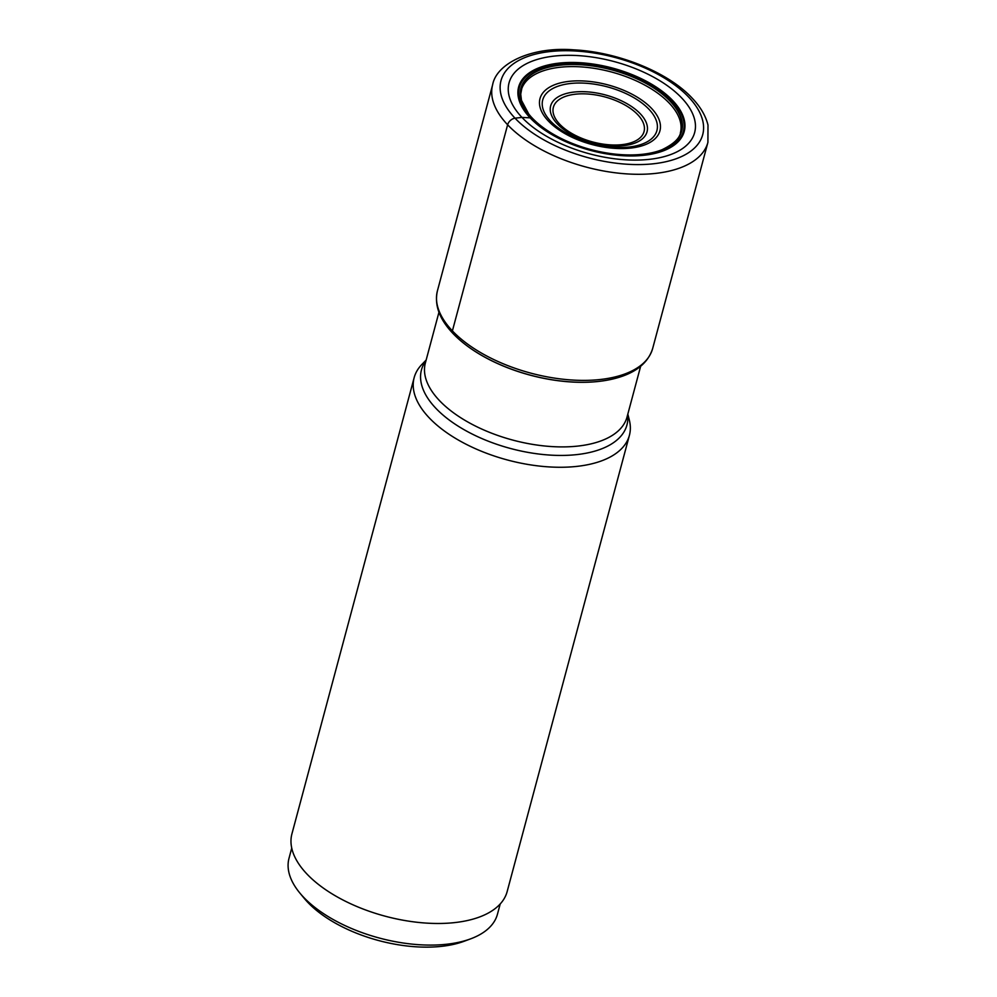 <?xml version="1.0" encoding="UTF-8"?>
<svg xmlns="http://www.w3.org/2000/svg" width="997" height="997" viewBox="0 0 997 997"><rect width="100%" height="100%" fill="white"/><g stroke="black" fill="none" stroke-linecap="round" stroke-linejoin="round"><path stroke-width="1.5" d="M452.937 333.434A109.907 54.623 15 0 0 457.486 337.921A109.907 54.623 15 0 0 461.985 341.846A109.907 54.623 15 0 0 605.889 380.405A109.907 54.623 15 0 0 611.759 379.259C634.179 374.137 647.813 363.88 652.674 348.464A111.415 55.371 15 0 1 567.48 379.67A111.415 55.371 15 0 1 452.401 330.879A4.212 2.841 136.5 0 0 452.937 333.434M532.161 117.97A83.2 41.351 15 0 0 659.291 150.734A83.2 41.351 15 0 0 670.532 101.171A83.2 41.351 -165 0 0 560.426 64.83A83.2 41.351 -165 0 0 530.578 116.238A83.2 41.351 -165 0 0 532.161 117.97L521.954 117.397A96.073 47.744 15 0 0 650.642 159.196A96.073 47.744 15 0 0 681.736 98.005A96.073 47.744 -165 0 0 553.048 56.218A96.073 47.744 -165 0 0 521.954 117.397L515.038 118.194A7.016 4.736 136.5 0 0 507.623 124.787L452.401 330.879A111.415 55.371 -165 0 1 437.434 290.788C434.193 304.87 439.328 319.052 452.85 333.347L457.486 337.921M521.269 90.204A82.365 40.927 -165 0 1 521.78 88.571A82.365 40.927 -165 0 1 585.887 67.285A82.365 40.927 -165 0 1 669.311 103.202A82.365 40.927 15 0 1 680.752 131.168C680.415 137.711 674.122 143.917 661.871 149.787A82.963 41.226 15 0 0 670.283 101.382A82.963 41.226 -165 0 0 562.283 64.967A82.963 41.226 -165 0 0 528.809 114.132L521.481 100.361L520.733 94.179L521.78 88.571M680.378 132.838A82.365 40.927 15 0 0 680.752 131.168M605.939 380.405A109.57 54.449 -165 0 1 461.947 341.821M629.406 435.34L507.161 891.555A111.415 55.371 15 0 1 421.955 922.761A111.415 55.371 15 0 1 306.877 873.958A111.415 55.371 15 0 1 291.922 833.878L414.154 377.664A111.415 55.371 -165 0 0 429.121 417.743A111.415 55.371 15 0 0 544.2 466.546A111.415 55.371 15 0 0 629.406 435.34A111.415 55.371 15 0 0 629.319 420.011L627.823 414.091M414.154 377.664A111.415 55.371 -165 0 1 421.893 364.428L426.143 360.054M500.207 903.955L497.466 914.174A107.913 53.626 -165 0 1 470.734 938.813A107.913 53.626 -165 0 1 303.499 897.138A107.913 53.626 -165 0 1 299.835 893.013A107.913 53.626 -165 0 1 289.005 858.317L291.735 848.098M470.734 938.813L464.116 941.268A100.884 50.137 -165 0 1 307.761 902.31A100.884 50.137 -165 0 1 304.334 898.459L299.835 893.013M707.907 142.372L707.995 125.074C705.689 115.764 700.417 106.791 692.192 98.167C668.177 72.22 618.003 51.994 573.873 49.85C531.364 46.373 496.469 63.447 492.655 84.695A111.415 55.371 -165 0 0 507.623 124.787A111.415 55.371 15 0 0 622.701 173.578A111.415 55.371 15 0 0 707.907 142.372L652.674 348.464M515.038 118.194A104.398 51.881 -165 0 1 548.836 51.694A104.398 51.881 -165 0 1 688.678 97.108A104.398 51.881 15 0 1 654.879 163.608A104.398 51.881 15 0 1 515.038 118.194M530.142 117.87A85.73 42.609 -165 0 1 557.896 63.26A85.73 42.609 -165 0 1 672.738 100.56A85.73 42.609 15 0 1 644.984 155.158A85.73 42.609 15 0 1 530.142 117.87M530.815 117.895A84.895 42.186 15 0 0 644.523 154.822A84.895 42.186 15 0 0 672.003 100.759A84.895 42.186 -165 0 0 558.295 63.833A84.895 42.186 -165 0 0 530.815 117.895M660.55 150.285A82.963 41.226 15 0 0 661.871 149.787L659.291 150.734M529.706 115.228A82.963 41.226 -165 0 1 528.809 114.132L530.578 116.238M438.954 312.26L425.37 362.945A104.398 51.881 15 0 0 439.39 400.507A104.398 51.881 15 0 0 547.216 446.232A104.398 51.881 15 0 0 627.051 416.995L640.635 366.31M425.993 360.615A106.367 52.866 15 0 0 435.751 408.172A106.367 52.866 15 0 0 555.279 455.342A106.367 52.866 15 0 0 627.674 414.665M651.602 108.449A62.088 30.857 -165 0 1 631.5 147.992A62.088 30.857 -165 0 1 548.325 120.973A62.088 30.857 -165 0 1 568.427 81.43A62.088 30.857 -165 0 1 651.602 108.449M550.656 121.235A59.122 29.387 -165 0 1 569.786 83.574A59.122 29.387 -165 0 1 648.985 109.296A59.122 29.387 -165 0 1 629.842 146.945A59.122 29.387 -165 0 1 550.656 121.235M557.348 123.902A49.9 24.8 15 0 0 624.197 145.612A49.9 24.8 15 0 0 640.348 113.832A49.9 24.8 15 0 0 573.499 92.123A49.9 24.8 15 0 0 557.348 123.902M637.744 114.68A46.934 23.33 15 0 0 574.87 94.266A46.934 23.33 15 0 0 559.666 124.151A46.934 23.33 15 0 0 622.539 144.577A46.934 23.33 15 0 0 637.744 114.68M492.655 84.695L437.434 290.788"/></g></svg>
